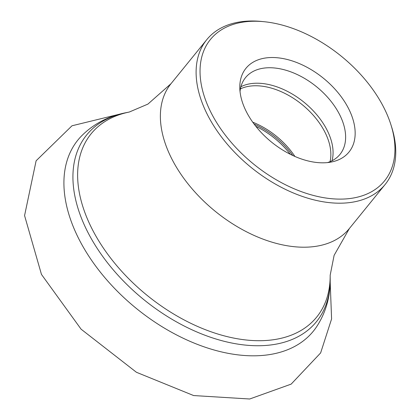 <?xml version="1.0" encoding="UTF-8"?>
<svg xmlns="http://www.w3.org/2000/svg" width="420" height="420" viewBox="0 0 420 420"><rect width="100%" height="100%" fill="white"/><g stroke="black" fill="none" stroke-linecap="round" stroke-linejoin="round"><path stroke-width="0.63" d="M263.057 21.614A114.88 71.201 39.1 0 0 253.449 21A114.88 71.201 39.1 0 0 206.756 39.674A114.88 71.201 39.1 0 0 224.396 140.7A114.88 71.201 39.1 0 0 338.41 203.191A114.88 71.201 39.1 0 0 385.103 184.517A114.88 71.201 39.1 0 0 391.225 125.711M338.956 199.106A112.145 69.505 39.1 0 0 394.942 148.502A112.145 69.505 39.1 0 0 341.303 56.222A112.145 69.505 39.1 0 0 239.988 22.654A112.145 69.505 39.1 0 0 213.659 117.521A112.145 69.505 39.1 0 0 338.956 199.106M322.035 162.818A66.386 41.144 39.1 0 0 331.522 161.989A66.386 41.144 39.1 0 0 323.426 78.241A66.386 41.144 39.1 0 0 239.794 87.491A66.386 41.144 39.1 0 0 322.035 162.818M327.537 162.587A60.858 37.721 39.1 0 0 339.99 154.376A60.858 37.721 39.1 0 0 316.528 86.73A60.858 37.721 39.1 0 0 245.506 77.642A60.858 37.721 39.1 0 0 240.03 91.513M330.031 161.674A60.202 37.312 39.1 0 0 302.064 104.543A60.202 37.312 39.1 0 0 240.408 88.888M294.913 156.45A60.202 37.312 39.1 0 0 252.725 122.189M330.173 275.205A145.325 90.069 -140.9 0 1 147.1 295.349A145.325 90.069 -140.9 0 1 129.266 112.04L147.913 104.097L171.019 83.669A114.88 71.201 -140.9 0 0 215.308 211.36A114.88 71.201 -140.9 0 0 349.372 228.517L334.12 255.323L330.173 275.205L330.199 279.011A148.045 91.754 -140.9 0 1 143.703 299.534A148.045 91.754 -140.9 0 1 125.533 112.791L129.266 112.04M330.199 279.011C330.388 296.903 325.747 312.979 316.281 327.248A151.636 93.98 -140.9 0 1 136.421 308.495A151.636 93.98 -140.9 0 1 81.175 136.311C93.198 124.115 107.982 116.277 125.533 112.791M332.031 160.75A60.858 37.721 39.1 0 0 303.965 102.202A60.858 37.721 39.1 0 0 240.907 86.74M292.803 155.5A62.05 38.456 39.1 0 0 254.09 124.058M290.299 154.287A62.638 38.819 39.1 0 0 255.791 126.257M122.75 113.395L71.998 125.78L36.115 160.792L24.57 215.586L41.459 274.407L81.086 329.18L136.432 372.283L193.636 395.556L249.685 399L291.155 384.127L320.628 352.931L331.59 318.948L330.178 281.81M206.756 39.674L171.019 83.669M385.103 184.517L349.372 228.517"/></g></svg>
